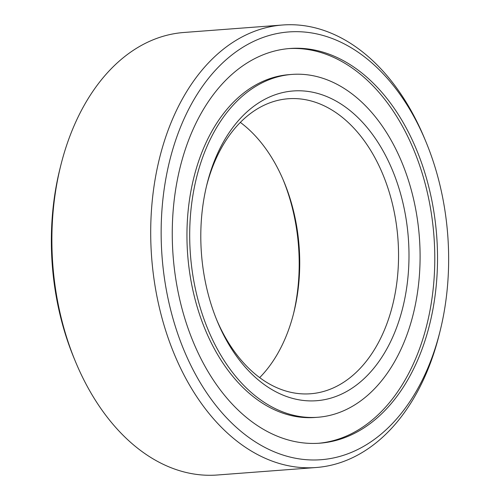 <?xml version="1.0" encoding="UTF-8"?>
<svg xmlns="http://www.w3.org/2000/svg" width="500" height="500" viewBox="0 0 500 500"><rect width="100%" height="100%" fill="white"/><g stroke="black" fill="none" stroke-linecap="round" stroke-linejoin="round"><path stroke-width="0.75" d="M440.213 330.562L439.387 333.9A221.894 148.188 -94.3 0 1 426.838 372.069A221.894 148.188 -94.3 0 1 316.169 467.512A221.894 148.188 -94.3 0 1 174.294 354.156A221.894 148.188 -94.3 0 1 171.975 120.444A221.894 148.188 -94.3 0 1 282.644 25A221.894 148.188 -94.3 0 1 424.581 138.519L425.9 141.694A214.494 143.244 -94.3 0 1 440.213 330.562A214.494 143.244 -94.3 0 1 428.081 367.456A214.494 143.244 -94.3 0 1 230.8 422.113A214.494 143.244 -94.3 0 1 181.713 124.225A214.494 143.244 -94.3 0 1 425.9 141.694M282.644 25L183.831 32.487A221.894 148.188 85.7 0 0 73.162 127.931A221.894 148.188 85.7 0 0 60.613 166.1A221.894 148.188 85.7 0 0 75.419 361.481A221.894 148.188 85.7 0 0 217.356 475L316.169 467.512M191.231 133.625A197.913 132.175 85.7 0 0 193.306 342.081A197.913 132.175 85.7 0 0 319.844 443.188A197.913 132.175 85.7 0 0 418.556 358.056A197.913 132.175 85.7 0 0 416.488 149.6A197.913 132.175 85.7 0 0 289.944 48.494A197.913 132.175 85.7 0 0 191.231 133.625M60.613 166.1L59.787 169.438A214.494 143.244 85.7 0 0 74.1 358.306L75.419 361.481M206.5 186.181A147.925 98.794 -94.3 0 1 214.45 162.381A147.925 98.794 -94.3 0 1 288.231 98.75A147.925 98.794 -94.3 0 1 350.506 124.688A147.925 98.794 -94.3 0 1 384.363 330.131A147.925 98.794 -94.3 0 1 310.581 393.762A147.925 98.794 -94.3 0 1 248.306 367.825A147.925 98.794 -94.3 0 1 216.612 319.644M259.669 377.612A147.925 98.794 85.7 0 0 285.55 337.619A147.925 98.794 85.7 0 0 293.913 312.175A147.925 98.794 85.7 0 0 284.05 181.919A147.925 98.794 85.7 0 0 240.331 122.387M358.55 118.194A155.325 103.731 -94.3 0 1 394.1 333.906A155.325 103.731 -94.3 0 1 251.238 373.488A155.325 103.731 -94.3 0 1 217.269 321.256A155.325 103.731 -94.3 0 1 206.906 184.488A155.325 103.731 -94.3 0 1 358.55 118.194M206.169 148.375A171.906 114.806 -94.3 0 1 291.906 74.425A171.906 114.806 -94.3 0 1 401.819 162.25A171.906 114.806 -94.3 0 1 403.619 343.312A171.906 114.806 -94.3 0 1 317.881 417.256A171.906 114.806 -94.3 0 1 207.969 329.431A171.906 114.806 -94.3 0 1 206.169 148.375M293.5 313.819A155.325 103.731 85.7 0 0 283.387 180.356M288.569 48.606A197.913 132.175 -94.3 0 1 414.113 150.706A197.913 132.175 -94.3 0 1 415.812 358.263A197.913 132.175 -94.3 0 1 318.475 443.281M317.881 417.256L315.138 417.463A171.906 114.806 -94.3 0 1 205.225 329.644A171.906 114.806 -94.3 0 1 203.425 148.581A171.906 114.806 -94.3 0 1 289.163 74.638L291.906 74.425"/></g></svg>
